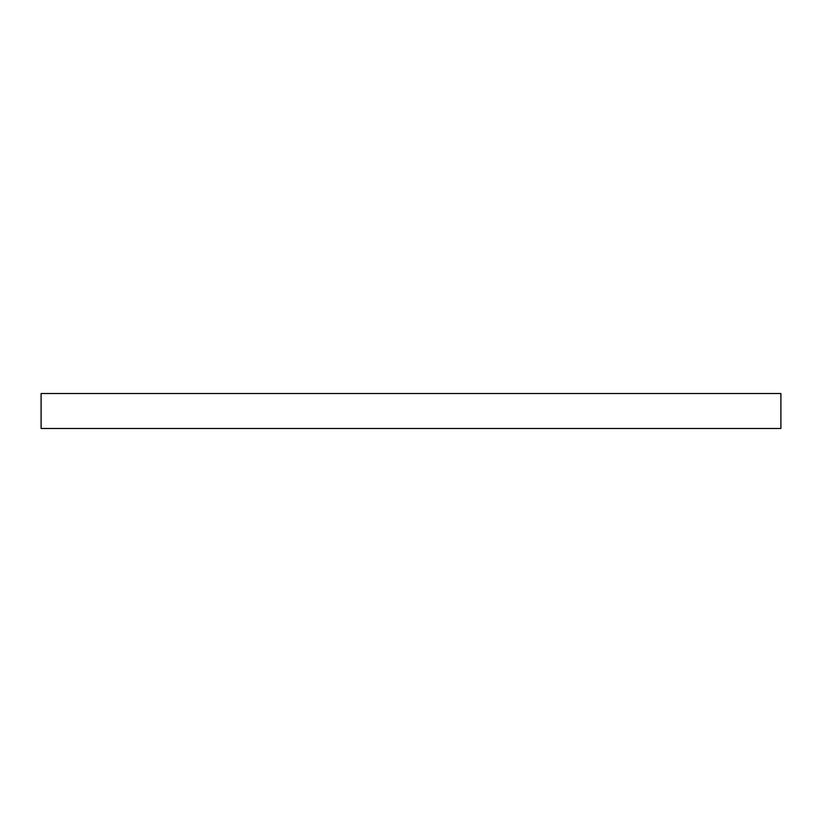 <?xml version="1.0" encoding="UTF-8"?>
<svg xmlns="http://www.w3.org/2000/svg" width="822" height="822" viewBox="0 0 822 822"><rect width="100%" height="100%" fill="white"/><g stroke="black" fill="none" stroke-linecap="round" stroke-linejoin="round"><path stroke-width="1.23" d="M780.9 428.488L780.9 393.512L41.1 393.512L41.1 428.488L780.9 428.488"/></g></svg>
